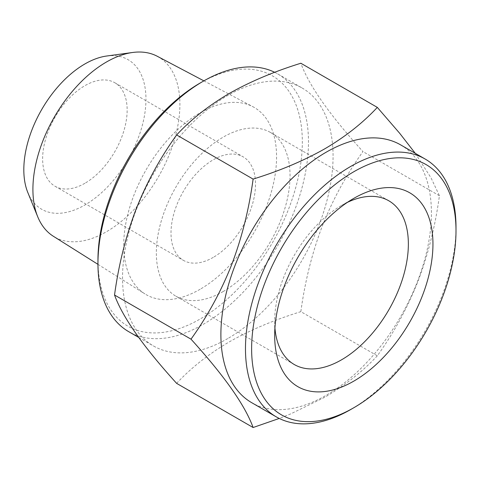 <?xml version="1.0" encoding="UTF-8"?>
<svg xmlns="http://www.w3.org/2000/svg" width="480" height="480" viewBox="0 0 480 480"><rect width="100%" height="100%" fill="white"/><g stroke="black" fill="none" stroke-linecap="round" stroke-linejoin="round"><path stroke-width="0.36" stroke-dasharray="2.4 1.8" d="M415.272 153.33L431.07 177.924L439.422 195.744C435.306 225.948 428.178 254.418 418.038 281.172C407.472 307.854 393.9 332.736 377.316 355.806L300.846 311.658C304.962 281.454 312.09 252.978 322.23 226.23C332.796 199.548 346.368 174.666 362.952 151.596C329.634 114.906 308.928 85.452 300.846 63.24M439.422 195.744L362.952 151.596M176.64 383.37C190.974 367.932 208.476 354.132 229.134 341.964C249.918 330.156 273.822 320.052 300.846 311.658M377.316 355.806C362.778 371.406 345.282 385.206 324.822 397.212L290.694 413.898L279.24 418.446M223.194 291.516A94.536 54.582 -60 0 1 175.926 296.196A94.536 54.582 -60 0 1 175.926 187.038A94.536 54.582 -60 0 1 270.462 132.456A94.536 54.582 -60 0 1 284.952 208.212A94.536 54.582 -60 0 1 223.194 291.516M213.258 257.388A59.76 34.506 -60 0 1 183.378 260.346A59.76 34.506 -60 0 1 183.378 191.34A59.76 34.506 -60 0 1 243.138 156.834A59.76 34.506 -60 0 1 252.3 204.726A59.76 34.506 -60 0 1 213.258 257.388M157.212 56.244A103.938 60.012 -60 0 1 174.612 139.128A103.938 60.012 -60 0 1 106.404 231.768A103.938 60.012 -60 0 1 53.304 236.232M106.686 56.016A86.37 49.866 -60 0 1 144.954 112.596A86.37 49.866 -60 0 1 84.894 205.002A86.37 49.866 -60 0 1 27.84 192.582M400.584 144.852A148.866 85.944 -60 0 1 423.402 264.138A148.866 85.944 -60 0 1 326.148 395.316A148.866 85.944 -60 0 1 251.718 402.69M200.142 289.266A108.084 62.4 -60 0 1 144.924 293.91A108.084 62.4 -60 0 1 146.1 169.818A108.084 62.4 -60 0 1 252.978 106.752A108.084 62.4 -60 0 1 271.068 192.936A108.084 62.4 -60 0 1 200.142 289.266M84.894 183.276A59.76 34.506 -60 0 1 55.014 186.234A59.76 34.506 -60 0 1 55.008 117.228A59.76 34.506 -60 0 1 114.774 82.722A59.76 34.506 -60 0 1 123.936 130.614A59.76 34.506 -60 0 1 84.894 183.276M200.142 83.022A144.516 83.436 -60 0 1 302.334 142.02A144.516 83.436 -60 0 1 200.142 319.02A144.516 83.436 -60 0 1 97.956 260.016M274.716 72.312A148.866 85.944 -60 0 1 277.65 73.872A148.866 85.944 -60 0 1 300.468 193.164A148.866 85.944 -60 0 1 203.214 324.342A148.866 85.944 -60 0 1 128.784 331.716M227.802 338.538A148.866 85.944 -60 0 1 153.372 345.912A148.866 85.944 -60 0 1 153.372 174.018A148.866 85.944 -60 0 1 302.232 88.068A148.866 85.944 -60 0 1 325.056 207.354A148.866 85.944 -60 0 1 227.802 338.538M456 227.19A148.866 85.944 -60 0 1 350.742 409.512M274.932 327.882A94.536 54.582 -60 0 1 274.674 321.234A94.536 54.582 -60 0 1 341.514 205.458A94.536 54.582 -60 0 1 347.406 202.356M97.956 264.342L144.924 293.91M203.886 80.862L252.978 106.752M55.014 186.234L183.378 260.346M114.774 82.722L243.138 156.834M138.684 337.428L153.372 345.912M277.65 73.872L302.232 88.068M175.926 296.196L294.252 364.512M270.462 132.456L388.782 200.772M274.674 321.234L274.674 335.43M341.514 205.458L353.808 198.36"/><path stroke-width="0.72" d="M191.004 339.168C207.546 316.14 221.076 291.36 231.606 264.834C241.824 237.948 248.994 209.37 253.11 179.1C279.846 170.82 303.75 160.722 324.822 148.794C345.276 136.794 362.772 122.988 377.316 107.388L300.846 63.24C273.828 71.634 249.924 81.738 229.134 93.546C208.482 105.708 190.98 119.508 176.64 134.952C160.098 157.98 146.568 182.754 136.038 209.286C125.82 236.166 118.65 264.744 114.534 295.014C122.508 317.076 143.208 346.524 176.64 383.37L253.11 427.518C245.13 405.462 224.43 376.008 191.004 339.168L114.534 295.014M253.11 179.1L176.64 134.952M279.24 418.446L253.11 427.518M377.316 107.388L399.666 133.26L415.272 153.33M350.742 409.512A148.866 85.944 -60 0 1 350.736 409.512L353.814 407.736A144.516 83.436 -60 0 1 251.622 348.738A144.516 83.436 -60 0 1 353.808 171.738A144.516 83.436 -60 0 1 456 230.742A144.516 83.436 -60 0 1 353.814 407.736A144.516 83.436 -60 0 1 353.808 407.736L350.736 409.512A148.866 85.944 -60 0 1 276.306 416.886A148.866 85.944 -60 0 1 276.306 244.992A148.866 85.944 -60 0 1 425.166 159.042A148.866 85.944 -60 0 1 456 227.19L456 230.742M353.808 381.12A111.918 64.614 -60 0 1 274.674 335.43A111.918 64.614 -60 0 1 353.808 198.36A111.918 64.614 -60 0 1 432.948 244.05A111.918 64.614 -60 0 1 353.808 381.12M97.956 264.342L53.304 236.232A103.938 60.012 -60 0 1 37.746 216.822A103.938 60.012 -60 0 1 54.438 116.898A103.938 60.012 -60 0 1 132.63 52.482A103.938 60.012 -60 0 1 157.212 56.244L203.886 80.862M37.746 216.822L27.84 192.582A86.37 49.866 -60 0 1 41.706 109.548A86.37 49.866 -60 0 1 106.686 56.016L132.63 52.482M276.306 416.886L251.718 402.69A148.866 85.944 -60 0 1 251.718 230.796A148.866 85.944 -60 0 1 400.584 144.852L425.166 159.042M138.684 337.428L128.784 331.716A148.866 85.944 -60 0 1 97.956 263.568L97.956 260.016A144.516 83.436 -60 0 1 200.142 83.022L203.214 81.246A148.866 85.944 -60 0 1 274.716 72.312M97.956 263.568A148.866 85.944 -60 0 1 203.214 81.246M347.406 202.356A94.536 54.582 -60 0 1 388.782 200.772A94.536 54.582 -60 0 1 403.272 276.522A94.536 54.582 -60 0 1 341.52 359.826A94.536 54.582 -60 0 1 294.252 364.512A94.536 54.582 -60 0 1 274.932 327.882"/></g></svg>
